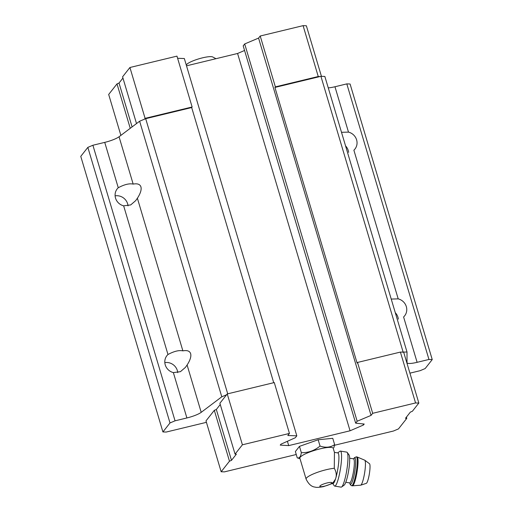 <?xml version="1.0" encoding="UTF-8"?>
<svg xmlns="http://www.w3.org/2000/svg" width="513" height="513" viewBox="0 0 513 513"><rect width="100%" height="100%" fill="white"/><g stroke="black" fill="none" stroke-linecap="round" stroke-linejoin="round"><path stroke-width="0.77" d="M186.277 65.036L186.533 64.657A13.966 2.687 -16.6 0 1 198.954 58.803A13.966 2.687 -16.6 0 1 212.555 56.898L215.986 58.7M332.392 483.06C331.956 484.137 332.975 482.842 335.457 479.174L336.009 477.353C336.637 474.403 336.06 471.383 334.29 468.292L334.438 452.37L333.226 448.304A17.404 3.354 -16.6 0 0 315.598 450.061A17.404 3.354 -16.6 0 0 299.874 458.244L306.094 479.091A17.404 3.354 -16.6 0 1 315.751 472.96A17.404 3.354 -16.6 0 1 334.29 468.292M306.094 479.091C308.537 484.15 311.558 486.824 315.155 487.106C316.239 487.581 318.99 487.427 323.408 486.657L332.443 483.483L332.629 482.874M206.425 422.334L166.193 432.055L162.916 431.94L80.765 156.362L87.845 147.378L92.898 145.25L104.735 142.383A13.3 2.559 -16.6 0 0 119.054 136.766L139.632 121.222L145.686 118.67L227.714 393.817M296.257 454.512L224.431 471.87L221.154 471.755L229.478 461.193L231.498 460.341L236.365 454.165L235.057 454.12L242.405 444.797L289.441 433.427L287.799 435.505L296.815 435.832L295.308 437.736L280.977 444.168L280.233 445.111L288.704 445.611L350.058 430.785L363.48 424.995L364.224 424.046L355.663 423.154L357.17 421.244L371.053 415.389L372.688 413.311L357.529 362.447L357.086 363.012L274.93 87.434L320.926 76.322L324.857 76.463L407.014 352.033L407.008 362.608A13.3 2.559 -16.6 0 0 407.027 362.755A13.3 2.559 -16.6 0 0 417.114 362.325L428.958 359.459L432.235 359.581L425.155 368.565L420.102 370.694L409.925 373.156M432.235 359.581L350.084 84.004L346.807 83.888L334.963 86.748A13.3 2.559 -16.6 0 1 328.262 87.87M167.975 354.509C174.048 351.245 179.018 350.026 182.878 350.86C187.162 350.071 189.752 351.001 190.644 353.662C191.375 356.439 190.188 360.222 187.098 365.006L185.405 367.404L180.429 371.668L173.368 372.605A10.901 10.318 -141.8 0 1 166.917 355.644A10.901 10.318 -141.8 0 1 167.975 354.509L123.652 205.841A10.901 10.318 -141.8 0 1 117.201 188.88A10.901 10.318 -141.8 0 1 118.259 187.745C124.332 184.488 129.295 183.269 133.168 184.096C137.452 183.308 140.036 184.244 140.928 186.899C141.659 189.682 140.479 193.459 137.381 198.242L135.676 200.647L130.706 204.918L123.652 205.841M391.22 299.073L398.197 298.867A10.901 10.318 -141.8 0 1 406.322 306.607A10.901 10.318 -141.8 0 1 404.648 315.828A10.901 10.318 -141.8 0 1 403.596 316.963L417.114 362.325M341.511 132.309L348.487 132.11A10.901 10.318 -141.8 0 1 356.606 139.844A10.901 10.318 -141.8 0 1 354.932 149.065A10.901 10.318 -141.8 0 1 353.88 150.2L398.197 298.867M187.098 365.006L201.205 412.337A13.3 2.559 -16.6 0 1 186.892 417.96L175.048 420.82L170.002 422.949L162.916 431.94M87.845 147.378L170.002 422.949M92.898 145.25L175.048 420.82M201.205 412.337L221.783 396.799L226.579 394.773L227.24 393.933L274.275 382.563L289.441 433.427M139.632 121.222L221.783 396.799M145.686 118.67L191.682 107.55L273.711 382.704M136.516 123.575L122.581 76.822L129.924 67.498L176.966 56.129L192.125 106.993L191.682 107.55M177.607 58.29L184.334 58.527L296.815 435.832M287.408 441.283L288.704 445.611M186.514 65.824L237.577 53.48L350.058 430.785M363.166 423.937L363.48 424.995M237.577 53.48L244.566 50.473M357.17 421.244L244.695 43.945L243.188 45.856L355.663 423.154M244.695 43.945L258.571 38.09L371.053 415.389M274.93 87.434L275.372 86.87L318.246 76.514L319.888 76.572M258.571 38.09L260.213 36.013L275.372 86.87M357.529 362.447L400.403 352.085L407.014 352.033M320.926 76.322L403.077 351.892M346.807 83.888L428.958 359.459M235.057 454.12L219.891 403.256L226.579 394.773M402.038 352.142L403.68 352.207L418.839 403.064L412.375 411.266L410.355 412.119L405.488 418.294L406.803 418.345L406.431 417.101M221.154 471.755L205.995 420.891L214.319 410.329L216.332 409.483L220.263 404.494M177.742 372.65A10.901 10.318 38.2 0 0 177.338 370.546A10.901 10.318 38.2 0 0 164.827 362.608M128.032 205.893A10.901 10.318 38.2 0 0 127.622 203.783A10.901 10.318 38.2 0 0 115.111 195.851M348.622 152.367A10.901 10.318 38.2 0 0 348.237 150.469A10.901 10.318 38.2 0 0 345.563 145.904M398.332 319.131A10.901 10.318 38.2 0 0 397.947 317.233A10.901 10.318 38.2 0 0 395.273 312.667M144.422 119.202L145.089 118.356L192.125 106.993M130.244 128.314L117.002 83.895L108.679 94.456L120.882 135.387M117.002 83.895L119.022 83.042L132.097 126.91M119.022 83.042L122.947 78.059M129.924 67.498L145.089 118.356M260.213 36.013L303.087 25.65L318.246 76.514M303.087 25.65L306.364 25.765L321.439 76.341M229.478 461.193L214.319 410.329M231.498 460.341L216.332 409.483M242.405 444.797L227.24 393.933M372.688 413.311L415.562 402.949L400.403 352.085M415.562 402.949L418.839 403.064M406.803 418.345L398.479 428.9L393.433 431.029L334.527 445.265M300.015 458.705L297.251 457.865L295.373 451.555L299.464 446.368L318.156 439.75L332.764 438.32L334.643 444.63L333.828 447.759M297.251 457.865C299.323 458.494 300.689 456.769 301.343 452.678L299.464 446.368M301.343 452.678C308.242 452.851 314.469 450.645 320.035 446.06C325.582 447.952 330.449 447.477 334.643 444.63M320.035 446.06L318.156 439.75M332.437 483.483L332.899 483.554A15.518 2.527 -80.8 0 0 335.457 479.174M336.009 477.353A15.518 2.527 -80.8 0 0 338.76 461.527A15.518 2.527 -80.8 0 0 337.887 452.928L334.438 452.363M364.775 460.206A12.697 2.071 -80.8 0 1 364.608 472.999A12.697 2.071 -80.8 0 1 360.703 485.183L366.308 483.349A9.978 1.629 -80.8 0 0 369.373 473.775A9.978 1.629 -80.8 0 0 369.501 463.726L364.775 460.206L357.08 456.948L356.304 456.826L354.355 457.75L353.681 458.853M332.687 483.522L334.264 485.779A17.731 2.892 -80.8 0 0 334.7 486.093L341.1 487.138A17.731 2.892 -80.8 0 0 341.587 486.991L344.12 485.183A15.518 2.527 -80.8 0 0 348.68 470.408A15.518 2.527 -80.8 0 0 349.045 454.948L347.218 452.428A17.731 2.892 -80.8 0 0 346.801 452.133L340.401 451.087A17.731 2.892 -80.8 0 0 339.888 451.254L337.676 452.896M341.587 486.991A17.731 2.892 -80.8 0 0 346.801 470.1A17.731 2.892 -80.8 0 0 347.218 452.428M334.7 486.093A17.731 2.892 -80.8 0 0 337.625 481.085A17.731 2.892 -80.8 0 0 341.292 462.181A17.731 2.892 -80.8 0 0 340.401 451.087M331.808 483.111A6.316 1.218 -16.6 0 1 321.818 486.645A6.316 1.218 -16.6 0 1 323.998 483.874A6.316 1.218 -16.6 0 1 331.808 483.111M137.381 198.242L182.878 350.86M119.054 136.766L133.168 184.096M104.735 142.383L118.259 187.745M334.963 86.748L348.487 132.11M173.368 372.605L186.892 417.96M360.703 485.183L352.373 485.83A14.627 2.385 -80.8 0 0 357.08 471.774A14.627 2.385 -80.8 0 0 357.08 456.948M352.373 485.83L351.604 485.702A14.627 2.385 -80.8 0 0 356.311 471.646A14.627 2.385 -80.8 0 0 356.304 456.826M349.834 482.88A13.3 2.167 -80.8 0 0 354.65 472.3A13.3 2.167 -80.8 0 0 354.105 458.359A13.3 2.167 -80.8 0 0 353.733 458.943M349.917 482.836L349.622 482.913A12.19 1.988 -80.8 0 0 353.54 471.197A12.19 1.988 -80.8 0 0 353.54 458.846L353.899 458.872M351.604 485.702L350.296 484.747L349.757 482.945M353.54 458.846L349.686 458.218M349.622 482.913L345.768 482.284"/></g></svg>
